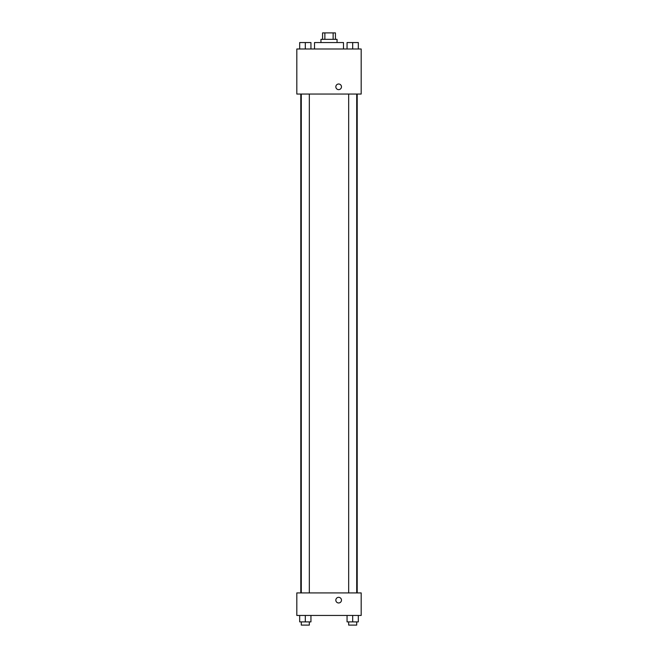 <?xml version="1.0" encoding="UTF-8"?>
<svg xmlns="http://www.w3.org/2000/svg" width="658" height="658" viewBox="0 0 658 658"><rect width="100%" height="100%" fill="white"/><g stroke="black" fill="none" stroke-linecap="round" stroke-linejoin="round"><path stroke-width="0.99" d="M324.871 39.34L324.871 32.9L322.56 32.9L322.56 39.34M324.871 32.9L335.44 32.9L335.44 39.34M333.129 39.34L333.129 32.9M320.956 42.556L320.956 39.34L337.044 39.34L337.044 42.556M343.484 48.996L343.484 42.556L314.516 42.556L314.516 48.996M296.816 48.996L361.184 48.996L361.184 94.053L296.816 94.053L296.816 48.996M335.843 86.815A2.813 2.813 0 0 1 340.063 84.38A2.813 2.813 0 0 1 340.063 89.258A2.813 2.813 0 0 1 335.843 86.815M296.816 592.916L361.184 592.916L361.184 615.444L296.816 615.444L296.816 592.916M338.656 602.967A2.813 2.813 0 0 1 336.213 598.739A2.813 2.813 0 0 1 341.091 598.739A2.813 2.813 0 0 1 338.656 602.967M347.054 615.444L347.054 621.884L358.322 621.884L358.322 615.444L358.322 621.884M352.688 621.884L352.688 615.444M356.71 621.884L356.71 625.1L348.666 625.1L348.666 621.884M299.678 615.444L299.678 621.884L310.946 621.884L310.946 615.444L310.946 621.884M305.312 621.884L305.312 615.444M309.334 621.884L309.334 625.1L301.29 625.1L301.29 621.884M347.054 48.996L347.054 42.556L358.322 42.556L358.322 48.996L358.322 42.556M352.688 48.996L352.688 42.556M356.71 42.556L348.666 42.556M299.678 48.996L299.678 42.556L310.946 42.556L310.946 48.996L310.946 42.556M305.312 48.996L305.312 42.556M309.334 42.556L301.29 42.556M357.195 592.916L357.195 94.053M300.805 592.916L300.805 94.053M348.666 94.053L348.666 592.916M356.71 94.053L356.71 592.916M309.334 592.916L309.334 94.053M301.29 592.916L301.29 94.053"/></g></svg>
